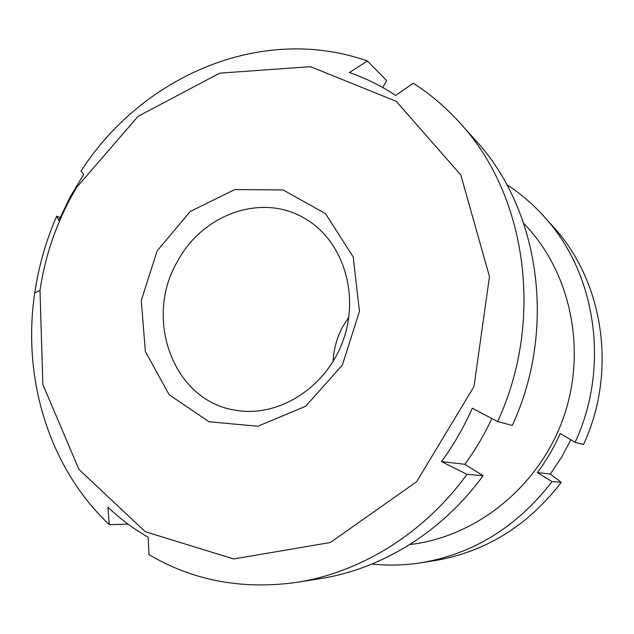 <?xml version="1.0" encoding="UTF-8"?>
<svg xmlns="http://www.w3.org/2000/svg" width="634" height="634" viewBox="0 0 634 634"><rect width="100%" height="100%" fill="white"/><g stroke="black" fill="none" stroke-linecap="round" stroke-linejoin="round"><path stroke-width="0.95" d="M550.312 474.074L537.347 472.592L552.056 481.578L561.272 482.371L550.312 474.074L561.882 456.765L570.822 439.75M523.779 223.548C570.386 271.075 587.599 349.714 563.238 418.281C538.9 486.857 475.952 537.038 409.81 544.527M552.056 481.578C517.146 526.854 473.416 553.926 420.857 562.802C404.405 565.354 388.111 565.774 371.968 564.054M537.347 472.592C546.413 460.466 554.037 447.438 560.234 433.49L575.117 442.294L583.51 444.537C617.564 371.579 603.409 280.989 553.102 226.6L543.877 216.337C595.849 272.493 610.479 366.515 575.117 442.294M507.152 185.334L507.366 184.962C520.728 193.719 532.893 204.18 543.877 216.337M561.272 482.371C527.615 525.966 485.351 552.063 434.488 560.654L420.857 562.802M109.302 524.667C48.461 467.321 22.055 377.753 34.743 292.963C38.65 266.438 45.949 240.857 56.64 216.21L58.843 220.426L70.239 196.809L83.743 174.398L80.993 171.164C141.636 76.516 261.24 23.577 367.403 60.975L349.397 72.569C365.596 78.14 381.01 85.749 395.664 95.417L413.281 83.244C430.248 94.078 445.734 107.249 459.753 122.758C526.228 194.186 544.963 319.591 497.627 421.555L472.314 408.209C463.906 427.253 453.611 445.044 441.446 461.592L466.989 474.319L483.053 475.69C442.136 532.077 381.192 569.3 319.821 578.707L296.553 582.369C242.259 589.929 193.061 580.681 148.958 554.615L148.221 537.283C133.528 528.835 120.08 518.778 107.867 507.121L109.302 524.667L128.013 524.08M466.989 474.319C424.122 533.566 360.413 572.589 296.553 582.369M56.64 216.21L60.095 217.541M367.403 60.975L386.669 80.589L382.785 87.547M70.778 197.649L76.532 187.521L138.093 116.315L219.665 73.179L310.438 66.657L396.234 101.313L460.831 175.008L489.48 276.614L473.978 386.589L416.657 481.713L330.338 542.506L233.732 558.958L145.297 531.744L78.965 469.437L42.858 384.521L39.99 290.435C44.832 257.729 55.095 226.798 70.778 197.649M459.753 122.758L475.5 140.273C539.352 208.958 557.349 328.467 512.272 425.469L497.627 421.555M491.865 418.511C484.336 434.773 475.31 450.029 464.793 464.27L483.053 475.69M441.446 461.592L464.793 464.27M177.425 261.493C202.135 214.538 261.446 192.696 304.399 218.231C342.114 239.375 360.12 293.146 343.24 340.165C326.684 387.303 278.801 417.679 236.197 410.309C173.502 401.655 143.363 319.013 177.425 261.493M157.161 250.874L190.216 211.471L234.81 189.566L283.026 189.938L325.519 213.634L353.201 256.921L359.462 311.286L342.392 365.018L305.723 406.228L257.8 426.254L209.038 421.745L169.191 394.768L145.368 351.513L141.263 300.476L157.161 250.874M333.127 361.451C333.706 348.732 337.106 336.805 343.343 325.662L348.811 317.277M39.99 290.435L34.743 292.963M76.532 187.521L76.072 186.539"/></g></svg>
